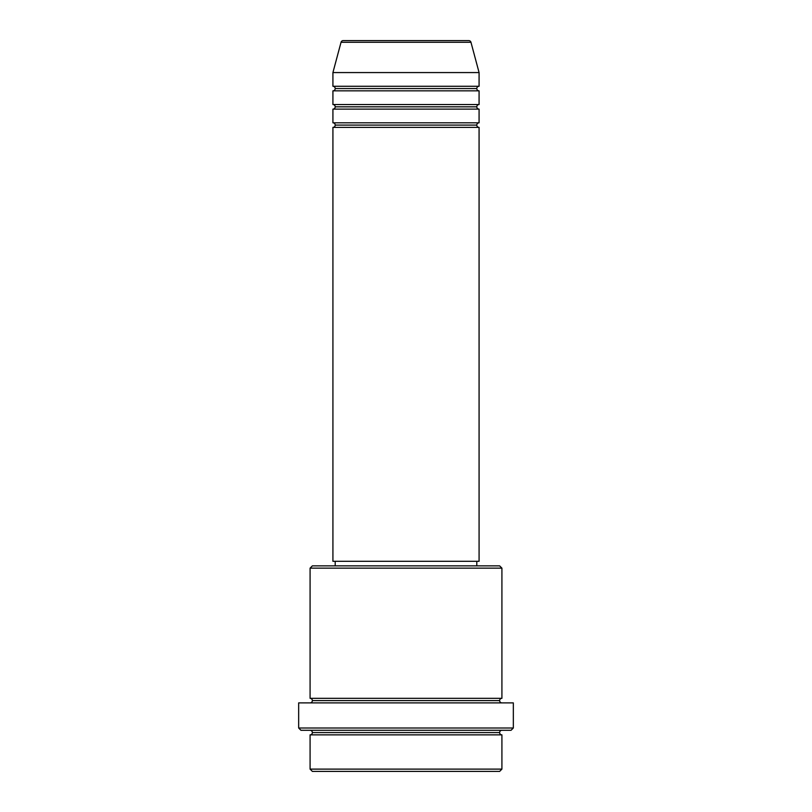 <?xml version="1.0" encoding="UTF-8"?>
<svg xmlns="http://www.w3.org/2000/svg" width="812" height="812" viewBox="0 0 812 812"><rect width="100%" height="100%" fill="white"/><g stroke="black" fill="none" stroke-linecap="round" stroke-linejoin="round"><path stroke-width="0.61" stroke-dasharray="4.06 3.04" d="M332.92 127.382L479.08 127.382L332.92 127.382M476.796 125.099L335.204 125.099L476.796 125.099M479.08 122.815L332.92 122.815L479.08 122.815M332.92 109.112L479.08 109.112L332.92 109.112M476.796 106.829L335.204 106.829L476.796 106.829M479.08 104.545L332.92 104.545L479.08 104.545M332.92 90.842L479.08 90.842L332.92 90.842M476.796 88.559L335.204 88.559L476.796 88.559M479.08 86.275L332.92 86.275L479.08 86.275M310.082 734.86L501.917 734.86L310.082 734.86M499.634 732.576L312.366 732.576L499.634 732.576M501.917 730.292L300.947 730.292L501.917 730.292M312.366 700.604L499.634 700.604L312.366 700.604M501.917 698.32L310.082 698.32L501.917 698.32M310.082 702.887L513.336 702.887L310.082 702.887M335.204 565.862L499.634 565.862L335.204 565.862M476.796 561.295L335.204 561.295L476.796 561.295M332.92 72.572L479.08 72.572L332.92 72.572M341.03 42.295L470.97 42.295L341.03 42.295M343.243 40.6L468.757 40.6L343.243 40.6M312.366 771.4L499.634 771.4L312.366 771.4M501.917 769.116L310.082 769.116L501.917 769.116M513.336 728.009L298.664 728.009L513.336 728.009M310.082 568.146L501.917 568.146L310.082 568.146M332.92 561.295L479.08 561.295L332.92 561.295M335.204 561.295L476.451 561.295L335.204 561.295"/><path stroke-width="1.22" d="M468.757 40.6L343.243 40.6A2.284 2.284 0 0 0 341.03 42.295L470.97 42.295A2.284 2.284 0 0 0 468.757 40.6L343.243 40.6A2.284 2.284 0 0 0 341.03 42.295L332.92 72.572L479.08 72.572L470.97 42.295L341.03 42.295L332.92 72.572L332.92 86.275A2.284 2.284 0 0 1 335.204 88.559A2.284 2.284 0 0 1 332.92 90.842L332.92 104.545A2.284 2.284 0 0 1 335.204 106.829A2.284 2.284 0 0 1 332.92 109.112L332.92 122.815A2.284 2.284 0 0 1 335.204 125.099A2.284 2.284 0 0 1 332.92 127.382L332.92 561.295L479.08 561.295L479.08 127.382A2.284 2.284 0 0 1 476.796 125.099A2.284 2.284 0 0 1 479.07 122.815L479.08 109.112A2.284 2.284 0 0 1 476.796 106.829A2.284 2.284 0 0 1 479.07 104.545L479.08 90.842A2.284 2.284 0 0 1 476.796 88.559A2.284 2.284 0 0 1 479.07 86.275L479.08 72.572L332.92 72.572L332.92 86.275L479.08 86.275A2.284 2.284 0 0 0 476.796 88.559L335.204 88.559A2.284 2.284 0 0 0 332.92 86.275L479.08 86.275L479.08 72.572L470.97 42.295A2.284 2.284 0 0 0 468.757 40.6M310.082 769.116L312.366 771.4L499.634 771.4L501.917 769.116L310.082 769.116L501.917 769.116L501.917 734.86A2.284 2.284 0 0 1 499.634 732.576A2.284 2.284 0 0 1 501.917 730.292A2.284 2.284 0 0 0 499.634 732.576L312.366 732.576A2.284 2.284 0 0 1 310.082 734.86L310.082 769.116L310.082 734.86A2.284 2.284 0 0 0 312.366 732.576A2.284 2.284 0 0 0 310.082 730.292A2.284 2.284 0 0 1 312.366 732.576L499.634 732.576A2.284 2.284 0 0 0 501.917 734.86L310.082 734.86L501.917 734.86L501.917 769.116L499.634 771.4L312.366 771.4L310.082 769.116M501.917 568.146L499.634 565.862L312.366 565.862L310.082 568.146L501.917 568.146L310.082 568.146L310.082 698.32A2.284 2.284 0 0 1 312.366 700.604A2.284 2.284 0 0 1 310.082 702.887A2.284 2.284 0 0 0 312.366 700.604L499.634 700.604A2.284 2.284 0 0 1 501.917 698.32L501.917 568.146L501.917 698.32A2.284 2.284 0 0 0 499.634 700.604A2.284 2.284 0 0 0 501.917 702.887A2.284 2.284 0 0 1 499.634 700.604L312.366 700.604A2.284 2.284 0 0 0 310.082 698.32L501.917 698.32L310.082 698.32L310.082 568.146L312.366 565.862L499.634 565.862L501.917 568.146M298.664 728.009L300.947 730.292L511.052 730.292L513.336 728.009L298.664 728.009L513.336 728.009L513.336 702.887L298.664 702.887L298.664 728.009L298.664 702.887L513.336 702.887L513.336 728.009L511.052 730.292L300.947 730.292L298.664 728.009M332.92 122.815L479.08 122.815A2.284 2.284 0 0 0 476.796 125.099L335.204 125.099A2.284 2.284 0 0 0 332.92 122.815L332.92 109.112A2.284 2.284 0 0 0 335.204 106.829A2.284 2.284 0 0 0 332.92 104.545L479.08 104.545A2.284 2.284 0 0 0 476.796 106.829L335.204 106.829L476.796 106.829A2.284 2.284 0 0 0 479.07 109.112L332.92 109.112L479.08 109.112L479.08 122.815L332.92 122.815M479.08 127.382L332.92 127.382A2.284 2.284 0 0 0 335.204 125.099L476.796 125.099A2.284 2.284 0 0 0 479.07 127.382L479.08 561.295L332.92 561.295L332.92 127.382L479.08 127.382M476.796 565.862L476.796 561.295L476.796 565.862M335.204 561.295L335.204 565.862L335.204 561.295M479.08 90.842L332.92 90.842A2.284 2.284 0 0 0 335.204 88.559L476.796 88.559A2.284 2.284 0 0 0 479.08 90.842L479.08 104.545L332.92 104.545L332.92 90.842L479.08 90.842"/></g></svg>
